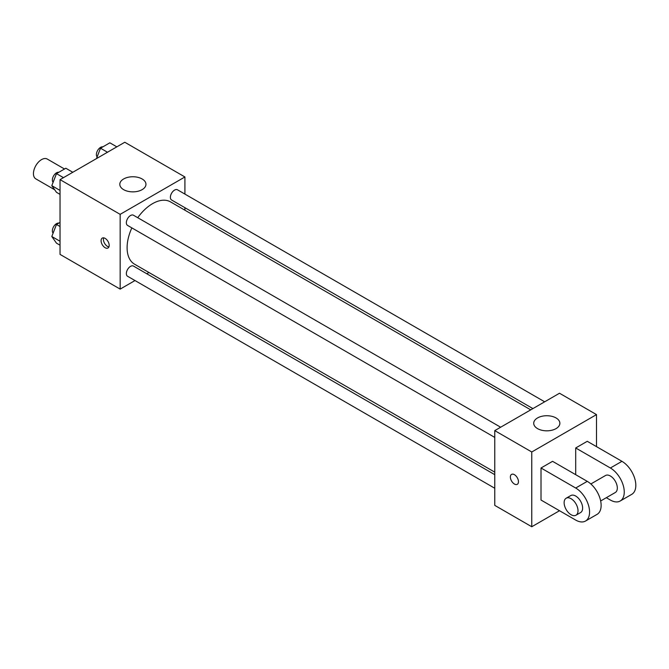 <?xml version="1.0" encoding="UTF-8"?>
<svg xmlns="http://www.w3.org/2000/svg" width="669" height="669" viewBox="0 0 669 669"><rect width="100%" height="100%" fill="white"/><g stroke="black" fill="none" stroke-linecap="round" stroke-linejoin="round"><path stroke-width="1" d="M64.5 168.998L47.265 159.046A11.448 6.606 120 0 0 38.442 162.115A11.448 6.606 120 0 0 33.45 173.631A11.448 6.606 120 0 0 35.817 178.866L54.674 189.753M134.996 280.545L120.161 289.108L60.043 254.396L60.043 179.635L124.785 142.254L184.912 176.967L184.912 194.094M148.936 272.5L146.77 273.746M131.852 227.895A35.975 20.772 120 0 0 127.102 247.722A35.975 20.772 120 0 0 134.553 264.188L494.767 472.155M530.734 409.854L170.52 201.887A35.975 20.772 120 0 0 137.739 217.693M184.912 207.691L184.912 210.191M120.161 289.108L120.161 214.348L184.912 176.967M544.675 401.801L177.494 189.812A5.887 3.395 120 0 0 172.953 191.393A5.887 3.395 120 0 0 170.386 197.313A5.887 3.395 120 0 0 171.607 200.006L532.9 408.6M494.767 474.664L133.465 266.07A5.887 3.395 120 0 0 128.933 267.65A5.887 3.395 120 0 0 126.357 273.571A5.887 3.395 120 0 0 127.578 276.264L494.767 488.253M494.767 437.417L127.578 225.428A5.887 3.395 -60 0 1 127.578 218.629A5.887 3.395 -60 0 1 133.465 215.234L500.646 427.223M120.161 214.348L60.043 179.635M123.631 189.653A13.079 7.551 180 0 1 119.801 184.31A13.079 7.551 180 0 1 132.88 176.758A13.079 7.551 180 0 1 145.959 184.31A13.079 7.551 180 0 1 137.889 191.284A13.079 7.551 180 0 1 123.631 189.653M109.181 245.389A5.72 3.303 60 0 1 107.993 248.007A5.72 3.303 60 0 1 102.273 244.703A5.72 3.303 60 0 1 102.273 238.097A5.72 3.303 60 0 1 106.68 239.627A5.72 3.303 60 0 1 109.181 245.389M108.913 246.903A5.72 3.303 60 0 1 104.598 243.357A5.72 3.303 60 0 1 103.687 237.855M559.51 510.723L531.763 526.746L494.767 505.379L494.767 430.619L559.51 393.238L596.505 414.604L596.505 446.641M60.043 194.378L56.48 192.321L51.806 185.673L56.48 173.631L65.821 168.237L72.804 172.268M60.043 190.431L51.806 185.673M63.463 177.661L56.48 173.631M58.83 172.276A5.887 3.395 120 0 0 54.557 174.509A5.887 3.395 120 0 0 52.366 180.011A5.887 3.395 120 0 0 53.11 182.319M96.478 158.603L100.509 148.209L109.85 142.815L116.832 146.846M107.492 152.239L100.509 148.209M102.859 146.854A5.887 3.395 120 0 0 98.586 149.087A5.887 3.395 120 0 0 96.395 154.589A5.887 3.395 120 0 0 97.13 156.906M60.043 245.214L56.48 243.156L51.806 236.508L56.48 224.466L60.043 222.409M60.043 241.266L51.806 236.508M60.043 226.523L56.48 224.466M58.83 223.112A5.887 3.395 120 0 0 54.557 225.344A5.887 3.395 120 0 0 52.366 230.847A5.887 3.395 120 0 0 53.11 233.163M514.419 484.022A5.72 3.303 -120 0 0 517.279 484.306A5.72 3.303 60 0 1 514.419 484.022A5.72 3.303 60 0 1 510.681 478.979A5.72 3.303 60 0 1 511.559 474.396A5.72 3.303 -120 0 0 510.681 478.979A5.72 3.303 -120 0 0 514.419 484.022M511.559 474.396A5.72 3.303 60 0 1 517.279 477.699A5.72 3.303 60 0 1 517.279 484.306M531.763 526.746L531.763 451.985L494.767 430.619L559.51 393.238M494.767 505.379L494.767 430.619M556.039 417.941A13.079 7.551 180 0 1 559.869 423.276A13.079 7.551 180 0 1 546.79 430.828A13.079 7.551 180 0 1 533.711 423.276A13.079 7.551 180 0 1 541.79 416.302A13.079 7.551 180 0 1 556.039 417.941M531.763 451.985L596.505 414.604M541.012 500.044L541.012 467.999L575.7 488.027A19.618 11.331 60 0 1 588.511 505.321A19.618 11.331 60 0 1 585.509 521.042A19.618 11.331 60 0 1 575.7 520.072L541.012 500.044M585.509 521.042L597.066 514.369A19.618 11.331 -120 0 0 600.076 498.639A19.618 11.331 -120 0 0 587.257 481.354L552.569 461.326L541.012 467.999M575.7 474.681L575.7 447.979L587.257 441.297L621.944 461.326A19.618 11.331 60 0 1 634.764 478.619A19.618 11.331 60 0 1 631.753 494.341L620.188 501.014A19.618 11.331 60 0 1 610.379 500.044L606.315 497.694M590.852 483.971L605.478 475.525A9.809 5.661 60 0 1 613.038 478.151A9.809 5.661 60 0 1 617.32 488.027A9.809 5.661 60 0 1 615.288 492.518L600.662 500.964M621.944 461.326L610.379 467.999L575.7 447.979M610.379 467.999A19.618 11.331 60 0 1 623.199 485.293A19.618 11.331 60 0 1 620.188 501.014M566.166 498.221L570.791 495.553A9.809 5.661 60 0 1 578.351 498.179A9.809 5.661 60 0 1 582.632 508.055A9.809 5.661 60 0 1 580.6 512.546L575.976 515.214A9.809 5.661 60 0 1 566.166 509.552A9.809 5.661 60 0 1 566.166 498.221A9.809 5.661 60 0 1 573.726 500.847A9.809 5.661 60 0 1 578.008 510.723A9.809 5.661 60 0 1 575.976 515.214M587.257 481.354L575.7 488.027"/></g></svg>
